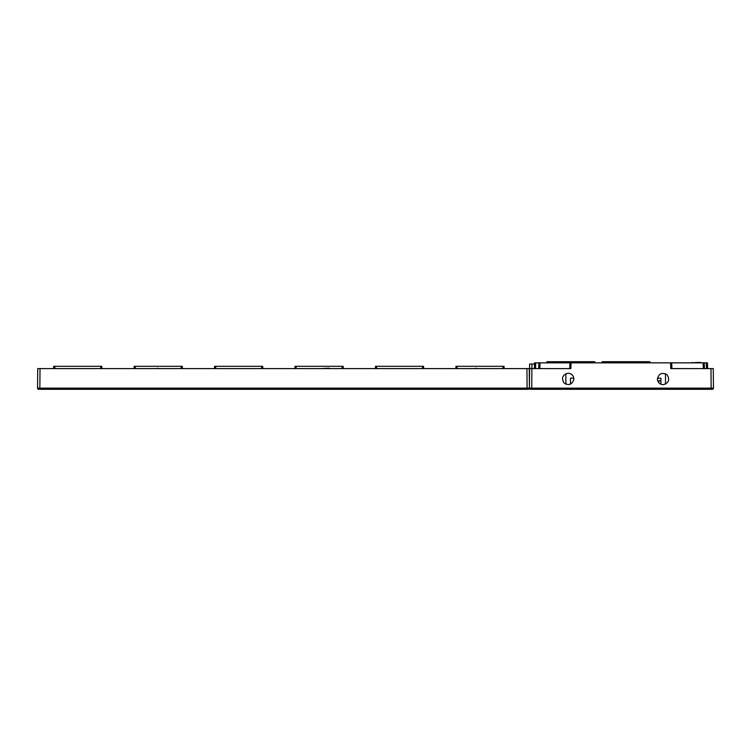 <?xml version="1.0" encoding="UTF-8"?>
<svg xmlns="http://www.w3.org/2000/svg" width="751" height="751" viewBox="0 0 751 751"><rect width="100%" height="100%" fill="white"/><g stroke="black" fill="none" stroke-linecap="round" stroke-linejoin="round"><path stroke-width="1.13" d="M573.839 379.405C573.726 375.688 571.811 373.623 568.113 373.2C562.64 374.636 561.232 377.847 563.888 382.841C568.657 385.892 571.971 384.747 573.839 379.405L573.811 378.166L570.478 378.166L570.478 384.183M660.908 380.682L658.909 380.682L658.909 382.832M660.908 384.24L660.908 378.213L657.444 378.213L657.416 379.405C657.96 382.644 659.866 384.409 663.142 384.69C668.822 383.085 670.117 379.762 667.038 374.721C661.772 372.055 658.561 373.613 657.416 379.405M40.019 368.6L39.85 388.136L37.55 388.136L37.719 368.6L529.239 368.6L529.408 388.136L529.643 364.01L534.524 364.01M710.981 368.6L713.281 368.6L713.45 388.136A1.145 1.145 0 0 1 712.305 389.29L530.582 389.29A1.145 1.145 0 0 1 529.427 388.136L711.15 388.136L710.981 368.6L670.765 368.6L670.568 362.855L671.713 362.855L671.91 368.6L671.713 362.855L707.433 362.855L707.63 368.6L707.433 362.855M569.718 368.6L569.925 362.855L670.568 362.855M571.07 362.855L570.873 368.6L531.896 368.6L531.727 388.136L529.427 388.136A1.145 1.145 0 0 0 530.582 389.29M529.596 368.6L531.896 368.6L531.943 364.01M706.287 362.855L706.484 368.6L670.765 368.6M570.873 368.6L535.519 368.6L535.716 362.855L538.899 362.855L538.692 368.6L538.899 362.855L569.925 362.855M534.571 362.855L534.365 368.6L534.571 362.855L535.716 362.855M583.189 362.855L588.934 362.855M577.012 362.855L582.4 362.855M589.742 362.855L594.003 362.855M594.961 362.855L600.518 362.855M615.707 362.855L616.655 362.855M620.335 362.855L625.611 362.855M626.719 362.855L632.107 362.855M633.243 362.855L638.801 362.855M639.936 362.855L645.269 362.855M646.376 362.855L648.141 362.855M648.911 362.855L653.914 362.855M654.665 362.855L656.43 362.855M657.613 362.855L669.685 362.855M601.082 362.855L607.493 362.395M704.438 368.6L704.241 362.855L704.438 368.6M538.692 368.6L538.899 362.855M665.508 373.707L665.508 384.183M712.305 389.29A1.145 1.145 0 0 0 713.45 388.136L711.15 388.136L713.45 388.136L713.281 368.6M565.878 373.651L565.878 384.24M602.124 362.395L602.142 361.71L649.934 361.71L649.953 362.395M546.935 362.855L546.981 361.71L594.764 361.71L594.811 362.855M608.967 362.855L615.707 362.395M606.921 362.855L608.761 362.395M691.812 362.855L692.563 362.395M700.692 362.855L699.951 362.395M700.636 362.395L698.787 362.855M698.111 362.855L698.787 362.395M691.849 362.855L698.111 362.395M455.866 368.6L455.951 366.31L504.052 366.31L504.137 368.6M474.81 368.6L475.843 368.14M466.934 368.6L474.153 368.6M462.494 368.6L466.221 368.6M456.796 368.6L461.649 368.6M416.373 368.6L417.922 368.6M410.487 368.6L415.341 368.6M404.939 368.6L409.502 368.6M294.993 368.14L295.049 366.31L343.16 366.31L343.226 368.14M319.898 368.6L320.912 368.6M312.341 368.6L318.987 368.6M306.324 368.6L312.097 368.6M303.986 368.6L305.535 368.6M298.936 368.6L303.31 368.6M293.453 368.6L298.569 368.6M254.655 368.6L259.32 368.6M249.97 368.6L253.707 368.6M240.611 368.6L249.135 368.6M134.082 368.6L134.157 366.31L182.268 366.31L182.343 368.6M157.494 368.14L158.527 368.6M151.88 368.6L152.913 368.6M143.563 368.6L151.204 368.6M137.865 368.6L142.728 368.6M91.509 368.6L96.128 368.6M81.521 368.6L90.542 368.6M60.042 368.6L64.67 368.6M65.675 368.6L81.099 368.6M53.631 368.6L53.706 366.31L101.817 366.31L101.901 368.6M159.203 368.6L164.995 368.6M165.746 368.6L171.885 368.6M172.007 368.6L176.579 368.6M219.47 368.6L224.042 368.6M224.99 368.6L229.553 368.6M230.379 368.6L239.963 368.6M214.523 368.6L214.608 366.31L262.709 366.31L262.794 368.6M321.287 368.6L329.041 368.14M333.097 368.6L334.702 368.6M335.331 368.6L340.043 368.6M340.945 368.6L345.516 368.6M381.283 368.6L385.657 368.6M386.258 368.6L390.877 368.6M391.872 368.6L396.725 368.6M397.758 368.6L402.883 368.6M375.416 368.6L375.5 366.31L423.611 366.31L423.686 368.6M480.433 368.6L486.779 368.6M487.746 368.6L493.679 368.6M494.618 368.6L496.167 368.6M496.89 368.6L504.109 368.6M475.289 368.6L479.889 368.6M328.187 368.6L332.787 368.6M153.495 368.6L158.095 368.6M457.03 368.6L457.096 366.31M528.263 389.29A1.145 1.145 0 0 0 529.408 388.136L527.108 388.136L529.408 388.136A1.145 1.145 0 0 1 528.263 389.29L38.695 389.29A1.145 1.145 0 0 1 37.55 388.136L527.108 388.136L526.939 368.6M703.293 368.6L703.086 362.855M540.044 362.855L539.838 368.6M603.288 361.71L603.269 362.395M648.826 362.855L648.78 361.71M548.127 361.71L548.089 362.855M593.637 362.395L593.619 361.71M711.15 389.29L711.15 388.136M531.727 389.29L531.727 388.136M502.973 368.14L502.907 366.31M296.204 366.31L296.138 368.14M342.08 368.14L342.015 366.31M135.302 366.31L135.227 368.6M181.198 368.6L181.113 366.31M54.861 366.31L54.776 368.6M100.747 368.6L100.672 366.31M215.753 366.31L215.678 368.6M261.648 368.6L261.564 366.31M376.645 366.31L376.57 368.6M422.541 368.6L422.456 366.31M527.108 389.29L527.108 388.136M39.85 389.29L39.85 388.136M37.55 388.136A1.145 1.145 0 0 0 38.695 389.29"/></g></svg>
